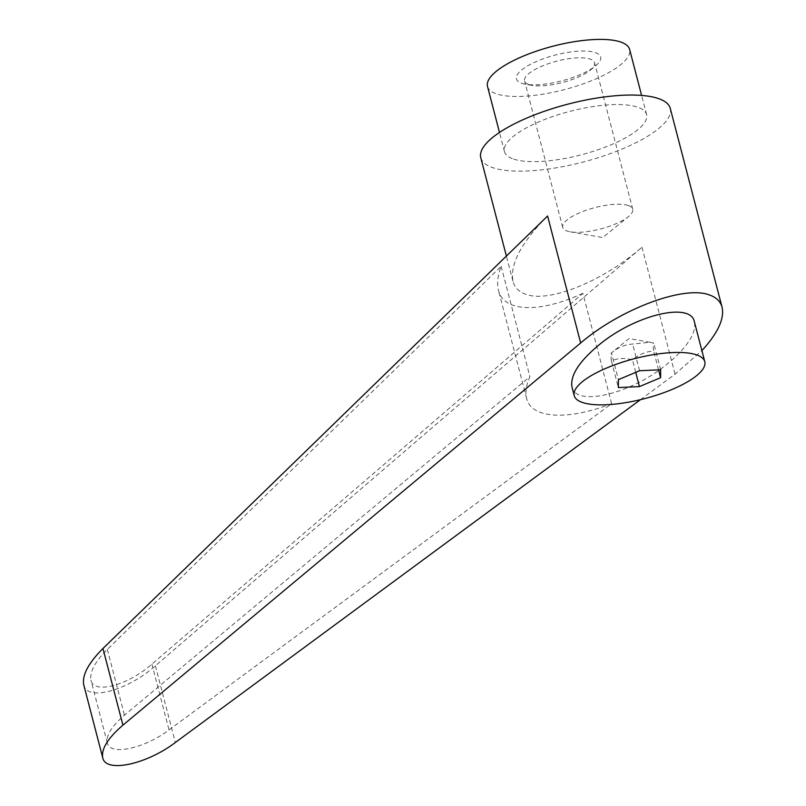 <?xml version="1.0" encoding="UTF-8"?>
<svg xmlns="http://www.w3.org/2000/svg" width="806" height="806" viewBox="0 0 806 806"><rect width="100%" height="100%" fill="white"/><g stroke="black" fill="none" stroke-linecap="round" stroke-linejoin="round"><path stroke-width="0.6" stroke-dasharray="4.03 3.02" d="M571.948 386.88C575.383 406.939 629.718 394.376 665.776 365.178L673.806 358.408C689.402 343.809 696.273 331.649 694.419 321.926M480.789 157.775A97.909 29.933 165.4 0 0 493.101 167.779A97.909 29.933 165.4 0 0 603.654 155.951A97.909 29.933 165.4 0 0 670.28 108.417M640.458 399.675L675.045 374.185L701.895 350.62M83.713 684.727C86.806 701.583 126.975 690.984 155.387 665.816L641.979 247.21C603.17 281.133 549.47 302.996 526.086 294.392C519.054 292.024 514.671 287.631 512.948 281.234C509.866 264.056 521.411 242.314 547.586 216.008M487.509 86.454A73.427 22.447 165.4 0 0 496.738 93.959A73.427 22.447 165.4 0 0 579.655 85.083A73.427 22.447 165.4 0 0 629.627 49.428M513.714 159.114A73.427 22.447 165.4 0 0 596.621 150.238A73.427 22.447 165.4 0 0 646.593 114.583A73.427 22.447 165.4 0 0 637.365 107.077A73.427 22.447 165.4 0 0 554.457 115.953A73.427 22.447 165.4 0 0 504.475 151.599A73.427 22.447 165.4 0 0 513.714 159.114M529.129 84.66A36.169 11.062 -14.6 0 1 524.585 80.963A36.169 11.062 -14.6 0 1 549.198 63.402A36.169 11.062 -14.6 0 1 590.042 59.029A36.169 11.062 -14.6 0 1 594.586 62.727A36.169 11.062 -14.6 0 1 590.224 70.223A36.169 11.062 -14.6 0 1 532.041 85.376A36.169 11.062 -14.6 0 1 529.129 84.66M628.186 205.48A36.169 11.062 165.4 0 0 587.342 209.852A36.169 11.062 165.4 0 0 562.729 227.413A36.169 11.062 165.4 0 0 567.273 231.11A36.169 11.062 165.4 0 0 570.185 231.816A36.169 11.062 165.4 0 0 628.378 216.663A36.169 11.062 165.4 0 0 632.73 209.177A36.169 11.062 165.4 0 0 628.186 205.48M521.935 83.361A43.514 13.299 165.4 0 0 525.431 84.217A43.514 13.299 165.4 0 0 595.433 65.981A43.514 13.299 165.4 0 0 595.201 52.521A43.514 13.299 165.4 0 0 537.542 60.994A43.514 13.299 165.4 0 0 521.935 83.361M611.381 360.846C610.777 355.789 610.797 353.149 611.452 352.917C617.608 347.819 624.136 344.918 631.058 344.182L650.12 342.268L653.706 343.034C653.051 343.265 653.031 345.905 653.636 350.963L652.084 351.144C645.173 351.869 638.634 354.771 632.478 359.869C624.821 357.783 617.789 358.106 611.381 360.846L618.343 387.565M650.12 342.268L629.063 338.57L611.411 352.937L618.414 379.646M582.889 293.334C539.496 313.433 503.549 312.144 498.451 290.301C496.758 283.631 497.665 275.642 501.161 266.323L107.319 649.394C94.957 661.817 89.506 672.083 90.957 680.193C93.597 694.52 127.741 685.513 151.891 664.124L582.889 293.334L611.633 403.685L169.028 729.924C144.214 748.764 109.616 756.008 107.279 742.85C105.999 735.394 111.722 726.176 124.456 715.194L529.905 376.674C526.167 385.087 525.079 392.361 526.63 398.486C531.275 418.586 567.464 420.803 611.633 403.685M501.161 266.323L529.905 376.674M658.562 369.863L653.636 350.963M660.668 369.763L653.706 343.034M635.733 372.352L632.478 359.869M639.571 370.74L632.609 344.011M641.979 247.21L675.045 374.185M107.319 649.394L124.456 715.194M151.891 664.124L169.028 729.924M155.387 665.816L175.365 742.487M646.593 114.583L641.606 95.43M562.729 227.413L524.585 80.963M590.224 70.223L595.433 65.981M532.041 85.376L525.431 84.217M570.185 231.816L602.747 237.538L628.378 216.663M107.279 742.85L90.957 680.193M526.63 398.486L498.451 290.301M632.73 209.177L594.586 62.727M504.475 151.599L499.488 132.446M512.948 281.234L506.4 256.076"/><path stroke-width="1.21" d="M672.093 389.439A67.452 20.613 165.4 0 0 704.776 361.662A67.452 20.613 165.4 0 0 606.918 367.889A67.452 20.613 165.4 0 0 574.235 395.665A67.452 20.613 165.4 0 0 672.093 389.439M704.776 361.662L694.419 321.926C690.984 301.857 636.659 314.431 600.591 343.628C579.645 360.685 570.094 375.102 571.948 386.88L574.235 395.665M701.895 350.62C717.834 333.19 724.564 318.733 722.075 307.257L670.28 108.417A97.909 29.933 165.4 0 0 657.968 98.403A97.909 29.933 165.4 0 0 547.425 110.241A97.909 29.933 165.4 0 0 480.789 157.775L506.4 256.076M722.075 307.257C720.493 301.363 716.181 297.233 709.149 294.865C683.629 285.314 620.58 308.93 580.663 342.983L122.925 725.158C107.944 738.084 101.203 748.925 102.715 757.69C105.455 773.176 146.168 764.652 175.365 742.487L640.458 399.675M641.606 95.43L629.627 49.428A73.427 22.447 165.4 0 0 620.398 41.922A73.427 22.447 165.4 0 0 537.481 50.798A73.427 22.447 165.4 0 0 487.509 86.454L499.488 132.446M102.715 757.69L83.713 684.727C82 675.186 88.408 663.106 102.956 648.487L547.586 216.008L580.663 342.983M639.571 370.74L660.668 369.763L660.598 377.692L639.44 386.598L618.343 387.565L618.414 379.646L639.571 370.74M660.598 377.692L658.562 369.863M639.44 386.598L635.733 372.352M102.956 648.487L122.925 725.158"/></g></svg>
